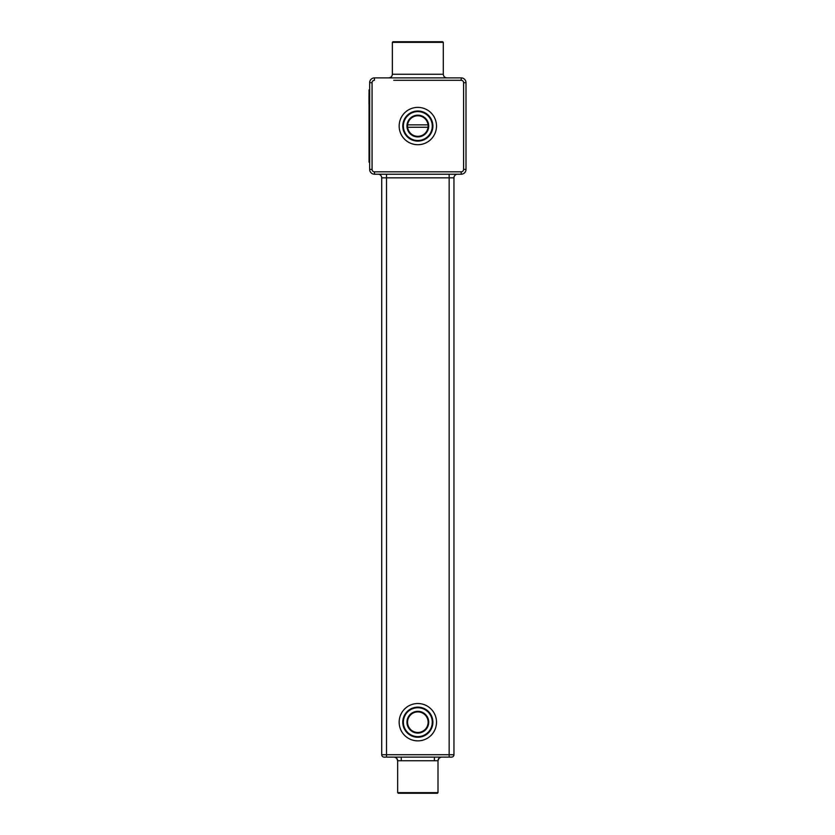 <?xml version="1.0" encoding="UTF-8"?>
<svg xmlns="http://www.w3.org/2000/svg" width="835" height="835" viewBox="0 0 835 835"><rect width="100%" height="100%" fill="white"/><g stroke="black" fill="none" stroke-linecap="round" stroke-linejoin="round"><path stroke-width="1.25" d="M372.066 82.696A2.411 2.411 0 0 1 374.477 80.285L374.477 77.885A4.822 4.822 0 0 0 369.654 82.696L369.654 169.411A4.822 4.822 0 0 0 374.477 174.223L461.191 174.223A4.822 4.822 0 0 0 466.003 169.411L466.003 82.696A4.822 4.822 0 0 0 461.191 77.885L374.477 77.885A4.822 4.822 0 0 0 369.654 82.696L372.066 82.696L372.066 169.411A2.411 2.411 0 0 0 374.477 171.822L461.191 171.822A2.411 2.411 0 0 0 463.592 169.411L463.592 82.696A2.411 2.411 0 0 0 461.191 80.285L393.744 80.285M369.654 162.178L369.06 162.178L369.06 89.919L369.654 89.919M369.06 153.859L369.06 106.483M369.06 104.98L369.06 104.041M368.997 93.729L369.06 95.43M368.997 104.041L368.997 95.43M369.06 153.901L369.06 158.42M449.146 174.223L449.146 177.834L453.958 177.834A3.611 3.611 0 0 1 457.57 174.223A3.611 3.611 0 0 0 453.958 177.834L453.958 754.715A2.411 2.411 -89.8 0 1 451.547 757.115L434.388 757.115L451.547 757.115A2.411 2.411 180 0 0 453.958 754.715A2.411 2.411 180 0 1 451.547 757.115M453.958 754.715L449.146 754.715L449.146 177.834L381.699 177.834A3.611 3.611 0 0 0 378.088 174.223A3.611 3.611 0 0 1 381.699 177.834L381.699 754.715A2.411 2.411 90.2 0 0 384.11 757.115L386.522 757.115L384.11 757.115A2.411 2.411 90.2 0 1 381.699 754.715A2.411 2.411 0 0 0 384.11 757.115A2.411 2.411 -0 0 1 381.699 754.715L386.522 754.715L386.522 757.115L401.27 757.115L384.11 757.115M463.592 82.696L466.003 82.696A4.822 4.822 0 0 0 461.191 77.885L461.191 80.285M461.191 171.822L461.191 174.223A4.822 4.822 0 0 0 466.003 169.411A4.822 4.822 0 0 1 461.191 174.223A4.822 4.822 0 0 0 466.003 169.411L463.592 169.411M432.885 126.054A15.051 15.051 0 0 0 410.309 113.017A15.051 15.051 0 0 0 410.309 139.09A15.051 15.051 0 0 0 432.885 126.054M443.302 74.263L443.302 42.355L392.356 42.355L392.356 74.263L443.302 74.263C443.521 76.465 444.721 77.665 446.913 77.885M386.522 174.223L386.522 754.715L449.146 754.715L449.146 757.115L386.522 757.115M432.279 126.054A14.456 14.456 0 0 0 410.601 113.539A14.456 14.456 0 0 0 410.601 138.568A14.456 14.456 0 0 0 432.279 126.054M392.356 42.355L392.961 41.75L442.696 41.75L443.302 42.355M432.885 722.191A15.051 15.051 0 0 0 410.309 709.155A15.051 15.051 0 0 0 410.309 735.228A15.051 15.051 0 0 0 432.885 722.191M417.834 115.167A10.886 10.886 0 0 0 408.409 131.492A10.886 10.886 0 0 0 427.259 131.492A10.886 10.886 0 0 0 417.834 115.167M401.27 757.115L401.27 760.737L397.658 760.737C397.45 758.535 396.239 757.335 394.047 757.115L441.621 757.115C439.419 757.335 438.218 758.535 437.999 760.737L434.388 760.737L434.388 757.115L441.6 757.115L434.388 757.115M432.279 722.191A14.456 14.456 0 0 0 410.601 709.677A14.456 14.456 0 0 0 410.601 734.706A14.456 14.456 0 0 0 432.279 722.191M417.834 115.773A10.281 10.281 0 0 0 408.931 131.189A10.281 10.281 0 0 0 426.737 131.189A10.281 10.281 0 0 0 417.834 115.773M437.999 792.645L437.404 793.25L398.264 793.25L397.658 792.645L397.658 760.737L437.999 760.737L437.999 792.645L397.658 792.645L397.658 760.737L396.625 758.201L394.579 757.115M417.834 711.316A10.886 10.886 0 0 0 408.409 727.64A10.886 10.886 0 0 0 427.259 727.64A10.886 10.886 0 0 0 417.834 711.316M386.522 171.822L374.477 171.822L374.477 174.223A4.822 4.822 0 0 1 369.654 169.411L372.066 169.411M417.834 711.911A10.281 10.281 0 0 0 408.931 727.337A10.281 10.281 0 0 0 426.737 727.337A10.281 10.281 0 0 0 417.834 711.911M428.042 127.254L407.626 127.254M428.042 124.853L407.626 124.853M369.654 93.541L369.06 93.541M369.654 158.566L369.06 158.566M417.834 144.716A18.662 18.662 0 0 0 434.002 116.723A18.662 18.662 0 0 0 401.666 116.723A18.662 18.662 0 0 0 417.834 144.716M381.699 177.834A3.611 3.611 0 0 0 378.088 174.223A3.611 3.611 0 0 1 381.699 177.834M466.003 82.696A4.822 4.822 0 0 0 461.191 77.885M417.834 740.864A18.662 18.662 0 0 0 434.002 712.86A18.662 18.662 0 0 0 401.666 712.86A18.662 18.662 0 0 0 417.834 740.864M394.245 757.115L441.423 757.115M392.356 74.263C392.147 76.465 390.937 77.665 388.745 77.885C390.937 77.665 392.147 76.465 392.356 74.263M437.999 760.737L439.043 758.201L441.089 757.115M398.264 793.25L397.658 792.645"/></g></svg>
